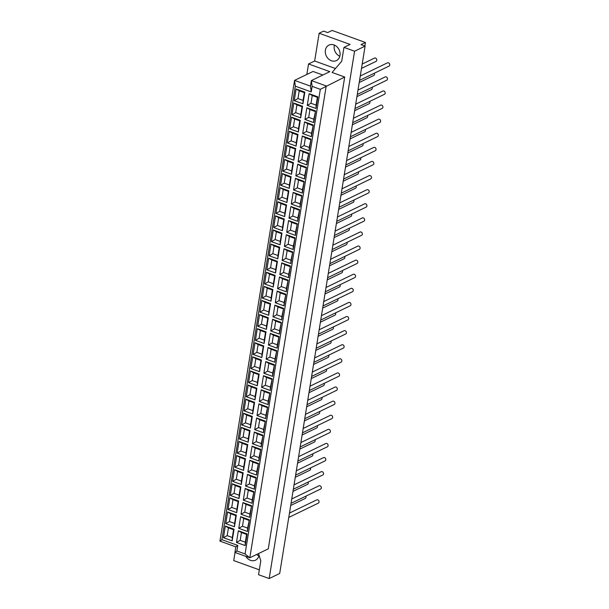<?xml version="1.0" encoding="UTF-8"?>
<svg xmlns="http://www.w3.org/2000/svg" width="609" height="609" viewBox="0 0 609 609"><rect width="100%" height="100%" fill="white"/><g stroke="black" fill="none" stroke-linecap="round" stroke-linejoin="round"><path stroke-width="0.91" d="M291.764 498.969L318.979 485.799A1.812 1.5 64.2 0 1 320.555 489.065L291.056 503.331M308.101 482.092A1.812 1.5 64.2 0 1 307.53 484.353L292.99 491.387M294.048 484.871L321.263 471.701A1.812 1.5 64.2 0 1 322.839 474.959L293.34 489.233M310.384 467.994A1.812 1.5 64.2 0 1 309.814 470.255L295.274 477.289M296.332 470.772L323.546 457.603A1.812 1.5 64.2 0 1 325.122 460.861L295.624 475.134M312.668 453.895A1.812 1.5 64.2 0 1 312.097 456.156L297.557 463.19M298.616 456.674L325.83 443.504A1.812 1.5 64.2 0 1 327.406 446.762L297.908 461.036M314.952 439.797A1.812 1.5 64.2 0 1 314.381 442.058L299.841 449.092M300.899 442.568L328.114 429.406A1.812 1.5 64.2 0 1 329.69 432.664L300.191 446.937M317.236 425.699A1.812 1.5 64.2 0 1 316.665 427.96L302.125 434.993M303.183 428.47L330.398 415.308A1.812 1.5 64.2 0 1 331.974 418.566L302.475 432.839M319.512 411.6A1.812 1.5 64.2 0 1 318.949 413.861L304.409 420.895M305.467 414.371L332.681 401.209A1.812 1.5 64.2 0 1 334.257 404.467L304.759 418.741M321.796 397.502A1.812 1.5 64.2 0 1 321.232 399.763L306.692 406.789M307.751 400.273L334.965 387.103A1.812 1.5 64.2 0 1 336.541 390.369L307.043 404.642M324.079 383.396A1.812 1.5 64.2 0 1 323.516 385.657L308.976 392.691M310.034 386.175L337.241 373.005A1.812 1.5 64.2 0 1 338.825 376.263L309.326 390.536M326.363 369.298A1.812 1.5 64.2 0 1 325.8 371.559L311.26 378.592M312.318 372.076L339.525 358.907A1.812 1.5 64.2 0 1 341.109 362.165L311.61 376.438M328.647 355.199A1.812 1.5 64.2 0 1 328.084 357.46L313.544 364.494M314.602 357.978L341.809 344.808A1.812 1.5 64.2 0 1 343.392 348.066L313.894 362.34M330.931 341.101A1.812 1.5 64.2 0 1 330.367 343.362L315.827 350.396M316.886 343.879L344.093 330.71A1.812 1.5 64.2 0 1 345.676 333.968L316.178 348.241M333.214 327.003A1.812 1.5 64.2 0 1 332.651 329.263L318.111 336.297M319.169 329.773L346.376 316.611A1.812 1.5 64.2 0 1 347.96 319.87L318.461 334.143M335.498 312.904A1.812 1.5 64.2 0 1 334.935 315.165L320.395 322.199M321.453 315.675L348.66 302.513A1.812 1.5 64.2 0 1 350.244 305.771L320.745 320.045M337.782 298.806A1.812 1.5 64.2 0 1 337.219 301.067L322.679 308.101M323.737 301.577L350.944 288.415A1.812 1.5 64.2 0 1 352.527 291.673L323.029 305.946M340.066 284.707A1.812 1.5 64.2 0 1 339.495 286.968L324.962 293.995M326.021 287.478L353.228 274.309A1.812 1.5 64.2 0 1 354.811 277.575L325.313 291.84M342.349 270.602A1.812 1.5 64.2 0 1 341.778 272.862L327.246 279.896M328.304 273.38L355.511 260.21A1.812 1.5 64.2 0 1 357.095 263.469L327.596 277.742M344.633 256.503A1.812 1.5 64.2 0 1 344.062 258.764L329.53 265.798M330.588 259.282L357.795 246.112A1.812 1.5 64.2 0 1 359.379 249.37L329.88 263.644M346.917 242.405A1.812 1.5 64.2 0 1 346.346 244.666L331.814 251.7M332.872 245.183L360.079 232.014A1.812 1.5 64.2 0 1 361.655 235.272L332.164 249.545M349.201 228.306A1.812 1.5 64.2 0 1 348.63 230.567L334.097 237.601M335.156 231.085L362.363 217.915A1.812 1.5 64.2 0 1 363.938 221.174L334.448 235.447M351.484 214.208A1.812 1.5 64.2 0 1 350.913 216.469L336.381 223.503M337.439 216.979L364.646 203.817A1.812 1.5 64.2 0 1 366.222 207.075L336.731 221.349M353.768 200.11A1.812 1.5 64.2 0 1 353.197 202.371L338.665 209.405M339.723 202.881L366.93 189.719A1.812 1.5 64.2 0 1 368.506 192.977L339.015 207.25M356.052 186.011A1.812 1.5 64.2 0 1 355.481 188.272L340.949 195.306M342.007 188.782L369.214 175.62A1.812 1.5 64.2 0 1 370.79 178.879L341.299 193.152M358.336 171.913A1.812 1.5 64.2 0 1 357.765 174.174L343.232 181.2M344.291 174.684L371.498 161.514A1.812 1.5 64.2 0 1 373.073 164.78L343.583 179.046M360.619 157.807A1.812 1.5 64.2 0 1 360.048 160.068L345.516 167.102M346.574 160.586L373.781 147.416A1.812 1.5 64.2 0 1 375.357 150.674L345.866 164.948M362.903 143.709A1.812 1.5 64.2 0 1 362.332 145.97L347.8 153.004M348.858 146.487L376.065 133.318A1.812 1.5 64.2 0 1 377.641 136.576L348.15 150.849M365.187 129.61A1.812 1.5 64.2 0 1 364.616 131.871L350.084 138.905M351.142 132.389L378.349 119.219A1.812 1.5 64.2 0 1 379.925 122.478L350.434 136.751M367.471 115.512A1.812 1.5 64.2 0 1 366.9 117.773L352.367 124.807M353.426 118.291L380.633 105.121A1.812 1.5 64.2 0 1 382.208 108.379L352.718 122.653M369.754 101.414A1.812 1.5 64.2 0 1 369.183 103.675L354.651 110.709M355.709 104.185L382.916 91.023A1.812 1.5 64.2 0 1 384.492 94.281L355.001 108.554M372.038 87.315A1.812 1.5 64.2 0 1 371.467 89.576L356.935 96.61M357.993 90.086L385.2 76.924A1.812 1.5 64.2 0 1 386.776 80.182L357.285 94.456M374.322 73.217A1.812 1.5 64.2 0 1 373.751 75.478L359.219 82.512M229.448 521.54L234.579 523.39L234.442 526.77L225.718 523.618L229.448 521.54L230.704 513.768L227.606 511.963L236.33 515.107L234.442 526.77M234.579 523.39L235.835 515.625L230.704 513.768M225.718 523.618L227.606 511.963M235.835 515.625L236.33 515.107M242.473 526.245L247.604 528.102L247.467 531.474L238.751 528.323L242.473 526.245L243.737 518.472L240.639 516.668L249.355 519.82L247.467 531.474M247.604 528.102L249.355 519.82M238.751 528.323L240.639 516.668M248.86 520.33L243.737 518.472M231.732 507.442L236.863 509.291L236.726 512.671L228.002 509.52L231.732 507.442L232.988 499.669L229.89 497.858L238.614 501.009L236.726 512.671M236.863 509.291L238.119 501.519L232.988 499.669M228.002 509.52L229.89 497.858M238.119 501.519L238.614 501.009M244.757 512.146L249.888 513.996L249.751 517.376L241.027 514.224L244.757 512.146L246.021 504.374L242.922 502.57L251.639 505.714L249.751 517.376M249.888 513.996L251.639 505.714M241.027 514.224L242.922 502.57M251.144 506.231L246.021 504.374M234.016 493.343L239.147 495.193L239.01 498.565L230.286 495.421L234.016 493.343L235.272 485.571L232.174 483.759L240.898 486.911L239.01 498.565M239.147 495.193L240.403 487.421L235.272 485.571M230.286 495.421L232.174 483.759M240.403 487.421L240.898 486.911M247.041 498.048L252.172 499.898L252.035 503.278L243.311 500.126L247.041 498.048L248.297 490.275L245.199 488.471L253.923 491.615L252.035 503.278M252.172 499.898L253.923 491.615M243.311 500.126L245.199 488.471M253.428 492.125L248.297 490.275M236.3 479.245L241.43 481.095L241.293 484.467L232.569 481.323L236.3 479.245L237.556 471.473L234.457 469.661L243.181 472.812L241.293 484.467M241.43 481.095L242.686 473.322L237.556 471.473M232.569 481.323L234.457 469.661M242.686 473.322L243.181 472.812M249.325 483.949L254.455 485.799L254.318 489.172L245.594 486.028L249.325 483.949L250.581 476.177L247.482 474.365L256.206 477.517L254.318 489.172M254.455 485.799L256.206 477.517M245.594 486.028L247.482 474.365M255.711 478.027L250.581 476.177M238.583 465.139L243.714 466.996L243.577 470.369L234.853 467.217L238.583 465.139L239.839 457.374L236.741 455.562L245.465 458.714L243.577 470.369M243.714 466.996L244.97 459.224L239.839 457.374M234.853 467.217L236.741 455.562M244.97 459.224L245.465 458.714M251.608 469.851L256.739 471.701L256.602 475.073L247.878 471.929L251.608 469.851L252.864 462.079L249.766 460.267L258.49 463.419L256.602 475.073M256.739 471.701L258.49 463.419M247.878 471.929L249.766 460.267M257.995 463.929L252.864 462.079M240.867 451.041L245.998 452.898L245.861 456.27L237.137 453.119L240.867 451.041L242.123 443.276L239.025 441.464L247.749 444.616L245.861 456.27M245.998 452.898L247.254 445.126L242.123 443.276M237.137 453.119L239.025 441.464M247.254 445.126L247.749 444.616M253.892 455.753L259.023 457.603L258.886 460.975L250.162 457.823L253.892 455.753L255.148 447.98L252.05 446.169L260.774 449.32L258.886 460.975M259.023 457.603L260.774 449.32M250.162 457.823L252.05 446.169M260.279 449.83L255.148 447.98M243.151 436.942L248.282 438.8L248.145 442.172L239.421 439.02L243.151 436.942L244.407 429.17L241.309 427.366L250.033 430.517L248.145 442.172M248.282 438.8L249.538 431.027L244.407 429.17M239.421 439.02L241.309 427.366M249.538 431.027L250.033 430.517M256.176 441.647L261.307 443.504L261.17 446.877L252.446 443.725L256.176 441.647L257.432 433.882L254.334 432.07L263.058 435.222L261.17 446.877M261.307 443.504L263.058 435.222M252.446 443.725L254.334 432.07M262.563 435.732L257.432 433.882M245.435 422.844L250.565 424.694L250.421 428.074L241.704 424.922L245.435 422.844L246.691 415.072L243.592 413.267L252.316 416.411L250.421 428.074M250.565 424.694L251.822 416.929L246.691 415.072M241.704 424.922L243.592 413.267M251.822 416.929L252.316 416.411M258.46 427.548L263.59 429.406L263.453 432.778L254.729 429.627L258.46 427.548L259.716 419.776L256.617 417.972L265.341 421.124L263.453 432.778M263.59 429.406L265.341 421.124M254.729 429.627L256.617 417.972M264.846 421.634L259.716 419.776M247.718 408.746L252.849 410.595L252.705 413.975L243.988 410.824L247.718 408.746L248.974 400.973L245.876 399.169L254.592 402.313L252.705 413.975M252.849 410.595L254.105 402.831L248.974 400.973M243.988 410.824L245.876 399.169M254.105 402.831L254.592 402.313M260.743 413.45L265.874 415.308L265.737 418.68L257.013 415.528L260.743 413.45L261.999 405.678L258.901 403.874L267.625 407.025L265.737 418.68M265.874 415.308L267.625 407.025M257.013 415.528L258.901 403.874M267.13 407.535L261.999 405.678M250.002 394.647L255.133 396.497L254.988 399.869L246.272 396.725L250.002 394.647L251.258 386.875L248.16 385.063L256.876 388.215L254.988 399.869M255.133 396.497L256.389 388.725L251.258 386.875M246.272 396.725L248.16 385.063M256.389 388.725L256.876 388.215M263.027 399.352L268.158 401.202L268.021 404.582L259.297 401.43L263.027 399.352L264.283 391.579L261.185 389.775L269.909 392.919L268.021 404.582M268.158 401.202L269.909 392.919M259.297 401.43L261.185 389.775M269.414 393.437L264.283 391.579M252.286 380.549L257.417 382.399L257.272 385.771L248.556 382.627L252.286 380.549L253.542 372.777L250.444 370.965L259.16 374.116L257.272 385.771M257.417 382.399L258.673 374.626L253.542 372.777M248.556 382.627L250.444 370.965M258.673 374.626L259.16 374.116M265.311 385.253L270.442 387.103L270.305 390.483L261.581 387.332L265.311 385.253L266.567 377.481L263.469 375.677L272.193 378.821L270.305 390.483M270.442 387.103L272.193 378.821M261.581 387.332L263.469 375.677M271.698 379.331L266.567 377.481M254.57 366.451L259.7 368.3L259.556 371.673L250.839 368.529L254.57 366.451L255.826 358.678L252.727 356.866L261.444 360.018L259.556 371.673M259.7 368.3L260.957 360.528L255.826 358.678M250.839 368.529L252.727 356.866M260.957 360.528L261.444 360.018M267.595 371.155L272.725 373.005L272.581 376.377L263.864 373.233L267.595 371.155L268.851 363.383L265.752 361.571L274.476 364.722L272.581 376.377M272.725 373.005L274.476 364.722M263.864 373.233L265.752 361.571M273.981 365.233L268.851 363.383M256.853 352.345L261.984 354.202L261.84 357.574L253.123 354.423L256.853 352.345L258.109 344.58L255.011 342.768L263.727 345.92L261.84 357.574M261.984 354.202L263.24 346.43L258.109 344.58M253.123 354.423L255.011 342.768M263.24 346.43L263.727 345.92M269.878 357.057L275.009 358.907L274.865 362.279L266.148 359.135L269.878 357.057L271.134 349.284L268.036 347.473L276.752 350.624L274.865 362.279M275.009 358.907L276.752 350.624M266.148 359.135L268.036 347.473M276.265 351.134L271.134 349.284M259.137 338.246L264.26 340.104L264.123 343.476L255.407 340.324L259.137 338.246L260.393 330.481L257.295 328.67L266.011 331.821L264.123 343.476M264.26 340.104L265.524 332.331L260.393 330.481M255.407 340.324L257.295 328.67M265.524 332.331L266.011 331.821M272.162 342.958L277.293 344.808L277.148 348.181L268.432 345.029L272.162 342.958L273.418 335.186L270.32 333.374L279.036 336.526L277.148 348.181M277.293 344.808L279.036 336.526M268.432 345.029L270.32 333.374M278.549 337.036L273.418 335.186M261.421 324.148L266.544 326.005L266.407 329.378L257.691 326.226L261.421 324.148L262.677 316.375L259.579 314.571L268.295 317.723L266.407 329.378M266.544 326.005L267.808 318.233L262.677 316.375M257.691 326.226L259.579 314.571M267.808 318.233L268.295 317.723M274.446 328.852L279.577 330.71L279.432 334.082L270.716 330.931L274.446 328.852L275.702 321.088L272.604 319.276L281.32 322.427L279.432 334.082M279.577 330.71L281.32 322.427M270.716 330.931L272.604 319.276M280.833 322.937L275.702 321.088M263.705 310.05L268.828 311.899L268.691 315.279L259.974 312.128L263.705 310.05L264.961 302.277L261.862 300.473L270.579 303.617L268.691 315.279M268.828 311.899L270.091 304.135L264.961 302.277M259.974 312.128L261.862 300.473M270.091 304.135L270.579 303.617M276.73 314.754L281.86 316.611L281.716 319.984L272.999 316.832L276.73 314.754L277.986 306.982L274.887 305.178L283.604 308.329L281.716 319.984M281.86 316.611L283.604 308.329M272.999 316.832L274.887 305.178M283.116 308.839L277.986 306.982M265.988 295.951L271.112 297.801L270.975 301.181L262.258 298.029L265.988 295.951L267.244 288.179L264.146 286.375L272.862 289.519L270.975 301.181M271.112 297.801L272.375 290.029L267.244 288.179M262.258 298.029L264.146 286.375M272.375 290.029L272.862 289.519M279.013 300.656L284.144 302.513L284 305.885L275.283 302.734L279.013 300.656L280.269 292.883L277.171 291.079L285.887 294.223L284 305.885M284.144 302.513L285.887 294.223M275.283 302.734L277.171 291.079M285.4 294.741L280.269 292.883M268.272 281.853L273.395 283.703L273.258 287.075L264.542 283.931L268.272 281.853L269.528 274.08L266.43 272.269L275.146 275.42L273.258 287.075M273.395 283.703L274.659 275.93L269.528 274.08M264.542 283.931L266.43 272.269M274.659 275.93L275.146 275.42M281.297 286.557L286.42 288.407L286.283 291.787L277.567 288.636L281.297 286.557L282.553 278.785L279.455 276.981L288.171 280.125L286.283 291.787M286.42 288.407L288.171 280.125M277.567 288.636L279.455 276.981M287.684 280.642L282.553 278.785M270.556 267.754L275.679 269.604L275.542 272.977L266.826 269.833L270.556 267.754L271.812 259.982L268.714 258.17L277.43 261.322L275.542 272.977M275.679 269.604L276.943 261.832L271.812 259.982M266.826 269.833L268.714 258.17M276.943 261.832L277.43 261.322M283.581 272.459L288.704 274.309L288.567 277.689L279.851 274.537L283.581 272.459L284.837 264.687L281.739 262.882L290.455 266.026L288.567 277.689M288.704 274.309L290.455 266.026M279.851 274.537L281.739 262.882M289.968 266.536L284.837 264.687M272.84 253.656L277.963 255.506L277.826 258.878L269.109 255.727L272.84 253.656L274.096 245.884L270.997 244.072L279.714 247.224L277.826 258.878M277.963 255.506L279.226 247.734L274.096 245.884M269.109 255.727L270.997 244.072M279.226 247.734L279.714 247.224M285.865 258.361L290.988 260.21L290.851 263.583L282.134 260.439L285.865 258.361L287.121 250.588L284.022 248.776L292.739 251.928L290.851 263.583M290.988 260.21L292.739 251.928M282.134 260.439L284.022 248.776M292.251 252.438L287.121 250.588M275.123 239.55L280.247 241.408L280.11 244.78L271.393 241.628L275.123 239.55L276.379 231.785L273.281 229.974L281.997 233.125L280.11 244.78M280.247 241.408L281.51 233.635L276.379 231.785M271.393 241.628L273.281 229.974M281.51 233.635L281.997 233.125M288.148 244.262L293.272 246.112L293.135 249.484L284.418 246.341L288.148 244.262L289.404 236.49L286.306 234.678L295.022 237.83L293.135 249.484M293.272 246.112L295.022 237.83M284.418 246.341L286.306 234.678M294.535 238.34L289.404 236.49M277.407 225.452L282.53 227.309L282.393 230.682L273.677 227.53L277.407 225.452L278.663 217.679L275.565 215.875L284.281 219.027L282.393 230.682M282.53 227.309L283.794 219.537L278.663 217.679M273.677 227.53L275.565 215.875M283.794 219.537L284.281 219.027M290.432 230.164L295.555 232.014L295.418 235.386L286.702 232.235L290.432 230.164L291.688 222.392L288.59 220.58L297.306 223.731L295.418 235.386M295.555 232.014L297.306 223.731M286.702 232.235L288.59 220.58M296.819 224.241L291.688 222.392M279.691 211.353L284.814 213.211L284.677 216.583L275.961 213.432L279.691 211.353L280.947 203.581L277.849 201.777L286.565 204.928L284.677 216.583M284.814 213.211L286.078 205.439L280.947 203.581M275.961 213.432L277.849 201.777M286.078 205.439L286.565 204.928M292.716 216.058L297.839 217.915L297.702 221.288L288.986 218.136L292.716 216.058L293.972 208.293L290.874 206.481L299.59 209.633L297.702 221.288M297.839 217.915L299.59 209.633M288.986 218.136L290.874 206.481M299.103 210.143L293.972 208.293M281.975 197.255L287.098 199.105L286.961 202.485L278.244 199.333L281.975 197.255L283.231 189.483L280.132 187.679L288.849 190.823L286.961 202.485M287.098 199.105L288.361 191.34L283.231 189.483M278.244 199.333L280.132 187.679M288.361 191.34L288.849 190.823M295 201.96L300.123 203.817L299.986 207.189L291.269 204.038L295 201.96L296.256 194.187L293.157 192.383L301.874 195.535L299.986 207.189M300.123 203.817L301.874 195.535M291.269 204.038L293.157 192.383M301.386 196.045L296.256 194.187M284.258 183.157L289.382 185.007L289.245 188.387L280.528 185.235L284.258 183.157L285.514 175.384L282.416 173.58L291.132 176.724L289.245 188.387M289.382 185.007L290.645 177.234L285.514 175.384M280.528 185.235L282.416 173.58M290.645 177.234L291.132 176.724M297.283 187.861L302.407 189.719L302.27 193.091L293.553 189.939L297.283 187.861L298.539 180.089L295.441 178.285L304.157 181.429L302.27 193.091M302.407 189.719L304.157 181.429M293.553 189.939L295.441 178.285M303.67 181.946L298.539 180.089M286.542 169.058L291.665 170.908L291.528 174.281L282.812 171.137L286.542 169.058L287.798 161.286L284.7 159.474L293.416 162.626L291.528 174.281M291.665 170.908L292.929 163.136L287.798 161.286M282.812 171.137L284.7 159.474M292.929 163.136L293.416 162.626M299.567 173.763L304.69 175.613L304.553 178.993L295.837 175.841L299.567 173.763L300.823 165.991L297.725 164.186L306.441 167.33L304.553 178.993M304.69 175.613L306.441 167.33M295.837 175.841L297.725 164.186M305.954 167.848L300.823 165.991M288.826 154.96L293.949 156.81L293.812 160.182L285.096 157.038L288.826 154.96L290.082 147.188L286.984 145.376L295.7 148.527L293.812 160.182M293.949 156.81L295.213 149.038L290.082 147.188M285.096 157.038L286.984 145.376M295.213 149.038L295.7 148.527M301.851 159.665L306.974 161.514L306.837 164.894L298.121 161.743L301.851 159.665L303.107 151.892L300.009 150.08L308.725 153.232L306.837 164.894M306.974 161.514L308.725 153.232M298.121 161.743L300.009 150.08M308.238 153.742L303.107 151.892M291.11 140.862L296.233 142.712L296.096 146.084L287.379 142.932L291.11 140.862L292.366 133.089L289.267 131.278L297.984 134.429L296.096 146.084M296.233 142.712L297.497 134.939L292.366 133.089M287.379 142.932L289.267 131.278M297.497 134.939L297.984 134.429M304.135 145.566L309.258 147.416L309.121 150.788L300.404 147.644L304.135 145.566L305.391 137.794L302.292 135.982L311.009 139.134L309.121 150.788M309.258 147.416L311.009 139.134M300.404 147.644L302.292 135.982M310.521 139.644L305.391 137.794M293.393 126.756L298.517 128.613L298.38 131.986L289.663 128.834L293.393 126.756L294.649 118.991L291.551 117.179L300.267 120.331L298.38 131.986M298.517 128.613L299.78 120.841L294.649 118.991M289.663 128.834L291.551 117.179M299.78 120.841L300.267 120.331M306.418 131.468L311.542 133.318L311.405 136.69L302.688 133.546L306.418 131.468L307.674 123.696L304.576 121.884L313.292 125.035L311.405 136.69M311.542 133.318L313.292 125.035M302.688 133.546L304.576 121.884M312.805 125.545L307.674 123.696M295.669 112.657L300.8 114.515L300.663 117.887L291.947 114.736L295.669 112.657L296.933 104.885L293.835 103.081L302.551 106.232L300.663 117.887M300.8 114.515L302.056 106.742L296.933 104.885M291.947 114.736L293.835 103.081M302.056 106.742L302.551 106.232M308.702 117.37L313.825 119.219L313.688 122.592L304.972 119.44L308.702 117.37L309.958 109.597L306.86 107.785L315.576 110.937L313.688 122.592M313.825 119.219L315.576 110.937M304.972 119.44L306.86 107.785M315.089 111.447L309.958 109.597M289.481 513.067L316.695 499.898A1.812 1.5 64.2 0 1 318.271 503.163L288.773 517.437M360.277 75.988L387.484 62.826A1.812 1.5 64.2 0 1 389.06 66.084L359.569 80.358M362.21 64.044L374.459 58.114A1.812 1.5 64.2 0 1 376.035 61.38L361.502 68.406M245.823 556.352A8.602 7.118 -115.8 0 0 255.529 560.158A8.602 7.118 -115.8 0 0 259.053 555.233M256.686 554.456A8.602 7.118 -115.8 0 0 258.916 555.872M245.32 542.2L246.576 534.428L241.453 532.571L240.19 540.343L245.32 542.2L245.183 545.573L236.467 542.421L240.19 540.343M241.453 532.571L238.355 530.766L247.071 533.918L245.183 545.573M246.576 534.428L247.071 533.918M236.467 542.421L238.355 530.766M316.109 105.121L317.373 97.349L312.242 95.499L310.986 103.264L316.109 105.121L315.972 108.493L307.256 105.342L310.986 103.264M312.242 95.499L309.144 93.687L317.86 96.839L315.972 108.493M317.373 97.349L317.86 96.839M307.256 105.342L309.144 93.687M232.295 537.496L233.552 529.723L228.421 527.866L227.165 535.638L232.295 537.496L232.158 540.868L223.434 537.717L227.165 535.638M228.421 527.866L225.322 526.062L234.046 529.206L232.158 540.868M233.552 529.723L234.046 529.206M223.434 537.717L225.322 526.062M303.084 100.416L304.34 92.644L299.217 90.787L297.953 98.559L303.084 100.416L302.947 103.789L294.231 100.637L297.953 98.559M299.217 90.787L296.119 88.983L304.835 92.134L302.947 103.789M304.34 92.644L304.835 92.134M294.231 100.637L296.119 88.983M258.536 553.566L260.804 560.836L258.551 574.713L269.17 578.55L279.698 573.45L365.111 46.117L354.575 51.217L343.963 47.38L341.718 61.258L332.065 72.456L344.702 77.023L320.326 89.325L312.12 86.364L311.222 91.913L295.327 86.166L221.874 539.681L237.769 545.42L236.871 550.97L245.077 553.939L320.326 89.325M312.12 86.364L311.359 80.586L310.461 86.135L294.558 80.396L219.94 541.119L235.835 546.867L234.937 552.416L249.812 557.791L326.226 85.96L311.359 80.586L329.827 71.649L308.542 63.96L314.647 61.007L319.146 33.251L323.577 31.112L327.672 32.589L332.103 30.45L365.438 42.493L361.008 44.632L365.111 46.117M364.867 46.025L365.438 42.493M269.17 578.55L354.575 51.217M340.005 55.472A8.602 7.118 -115.8 0 0 336.929 46.771A8.602 7.118 -115.8 0 0 328.944 45.096A8.602 7.118 -115.8 0 0 326.287 55.937A8.602 7.118 -115.8 0 0 336.442 60.58A8.602 7.118 -115.8 0 0 340.005 55.472M334.417 45.096A8.602 7.118 -115.8 0 0 339.83 56.287M295.327 86.166L294.558 80.396L313.034 71.459L322.877 75.014M306.845 74.45L308.542 63.96M314.647 61.007L335.46 68.52M319.146 33.251L350.068 44.427L343.963 47.38M344.702 77.023L268.28 548.854L249.812 557.791L245.077 553.939M310.461 86.135L311.222 91.913M219.94 541.119L221.874 539.681M237.769 545.42L235.835 546.867M234.937 552.416L236.871 550.97M259.343 569.841L233.734 560.592L235.051 552.454M305.817 496.19A1.812 1.5 64.2 0 1 305.246 498.451L290.706 505.485"/></g></svg>
